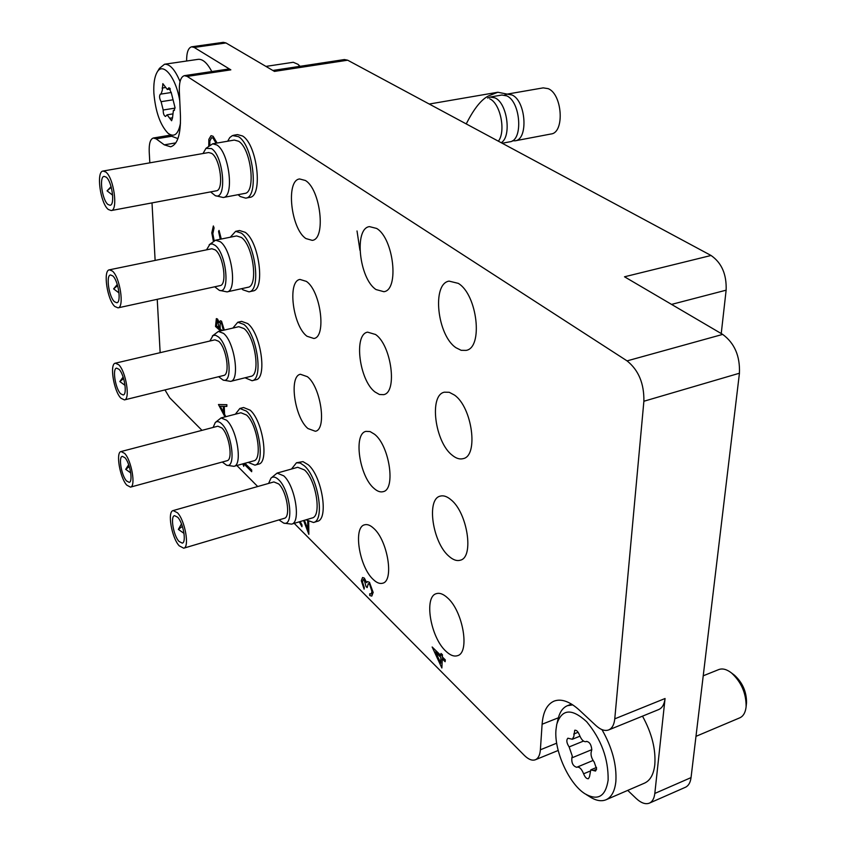 <?xml version="1.0" encoding="UTF-8"?>
<svg xmlns="http://www.w3.org/2000/svg" width="846" height="846" viewBox="0 0 846 846"><rect width="100%" height="100%" fill="white"/><g stroke="black" fill="none" stroke-linecap="round" stroke-linejoin="round"><path stroke-width="1.27" d="M447.523 597.858C443.367 594.029 439.634 592.634 436.346 593.659C423.751 596.663 430.424 637.017 445.705 651.039C450.061 655.259 453.995 656.803 457.506 655.671C470.112 652.774 463.016 611.214 447.523 597.858M373.636 528.295C370.294 525.207 367.28 524.044 364.594 524.816C352.962 527.164 359.243 566.725 373.118 579.373C376.629 582.778 379.812 584.057 382.667 583.211C394.299 580.98 387.69 540.33 373.636 528.295M450.876 499.669C446.963 496.391 443.399 495.217 440.184 496.137C426.162 499.098 432.634 542.677 448.94 556.245C453.065 559.915 456.851 561.236 460.319 560.2C474.31 557.366 467.426 512.486 450.876 499.669M374.577 434.273L370.104 431.576L366.011 431.365C353.184 433.628 359.296 476.235 374.038 488.406C377.327 491.346 380.362 492.425 383.153 491.663C395.949 489.559 389.52 445.757 374.577 434.273M307.394 376.692L300.436 374.27C288.719 375.984 294.577 417.596 307.933 428.541L315.336 431.259C327.042 429.715 320.93 387.024 307.394 376.692M454.439 395.05L449.237 392.29L444.404 392.184C428.763 395.019 434.918 442.395 452.388 455.36C456.216 458.458 459.812 459.547 463.164 458.638C478.751 455.952 472.205 407.169 454.439 395.05M375.582 334.508L367.619 332.15C353.459 334.255 359.307 380.425 375 391.973L379.42 394.49L383.555 394.659C397.673 392.745 391.518 345.295 375.582 334.508M306.4 281.401L299.992 279.444C287.164 280.999 292.822 325.922 306.971 336.243L313.866 338.485C326.662 337.142 320.771 291.035 306.4 281.401M458.257 283.357L449.067 281.115C431.608 283.727 437.266 335.608 456.057 347.769L461.176 350.318L466.051 350.392C483.404 347.981 477.398 294.556 458.257 283.357M376.639 228.441L369.427 226.612C353.797 228.483 359.264 278.82 376.026 289.554L383.883 291.701C399.439 290.072 393.707 238.329 376.639 228.441M305.353 180.473L299.6 178.961C285.557 180.272 290.939 229.044 305.956 238.572L312.227 240.359C326.218 239.302 320.634 189.25 305.353 180.473M191.651 46.805L223.333 42.332L225.956 42.945L194.199 47.45L191.651 46.805C188.246 47.799 186.564 52.537 186.617 61.028M272.846 70.461L344.417 59.548L347.674 60.203L274.453 71.402L225.956 42.945M160.148 352.687L157.24 299.315M155.125 260.42L152.005 202.903M149.827 162.844L149.213 151.709C148.938 143.556 150.324 138.987 153.39 138.004L156.172 138.871L164.283 144.846L170.606 146.792C177.565 144.687 180.843 134.313 180.441 115.659L179.331 90.998C179.119 81.882 180.801 76.764 184.386 75.664L227.944 69.129L230.842 69.848L194.199 47.45M558.392 717.789L542.106 724.229C543.058 711.888 547.076 704.168 554.162 701.08C561.416 698.468 569.844 701.503 579.447 710.196L595.88 725.508C600.618 729.834 604.89 731.304 608.686 729.929C612.113 728.417 614.143 724.726 614.767 718.846L643.88 401.247C644.197 383.598 638.593 370.146 627.066 360.882L722.685 334.403L624.507 276.79L711.052 255.481C721.68 262.82 726.714 274.39 726.132 290.178L721.236 333.546M722.685 334.403C734.55 343.138 740.134 356.081 739.436 373.223L643.88 401.247M627.732 790.386L636.086 798.381C641.078 803.034 645.519 804.62 649.39 803.129C652.403 801.722 654.212 798.487 654.815 793.442L691.045 777.601L739.436 373.223M691.045 777.601C690.378 782.613 688.507 785.839 685.419 787.277L649.39 803.129M654.815 793.442L665.062 698.51C664.343 704.327 662.217 708.017 658.664 709.572L608.686 729.929M164.97 389.921L169.686 397.779L201.993 430.36M236.859 465.512L257.702 486.524M294.207 523.346L524.319 755.372C528.464 759.454 532.145 760.914 535.37 759.761C538.278 758.471 539.949 755.15 540.383 749.789L556.679 743.19M542.106 724.229L540.383 749.789M230.842 69.848L187.188 76.415L627.066 360.882M187.188 76.415L184.386 75.664M347.674 60.203L711.052 255.481M244.801 463.322L251.643 470.143L251.685 471.708L243.669 463.693L243.743 466.358L243.796 463.82M243.743 466.358L242.791 463.872M251.685 471.708L251.643 470.143M244.917 463.28L251.759 470.112M300.161 521.559L302.033 525.059L301.927 526.709L299.273 521.834M300.034 521.601L302.033 525.059M308.029 521.369L308.705 522.056L308.843 534.334L303.598 520.533M308.843 534.334L308.705 522.056M304.296 520.322L307.764 529.437L307.68 521.147M304.423 520.29L307.764 529.057M301.906 525.091L301.927 526.709M364.224 578.167L366.508 582.64L367.481 581.562L369.49 582.429L373.075 592.56L371.754 596.081L369.691 595.478L369.702 593.807L371.278 593.892L371.912 591.375L369.575 584.216L368.264 583.708L367.153 587.61L366.001 586.468L364.214 579.848L363.294 579.478L362.437 581.868L364.256 587.431L364.108 589.154L361.305 580.747L362.543 577.511L364.362 578.125L366.593 582.439M362.437 581.868L364.256 587.431M363.357 579.457L362.564 581.826M367.153 587.61L368.327 583.687M369.702 593.807L371.056 594.04M373.075 592.56L371.817 596.06M369.49 582.429L373.202 592.517M367.481 581.562L369.617 582.386M362.606 577.49L364.362 578.125M364.118 587.473L364.108 589.154M441.866 668.002L432.158 646.989L440.914 655.703L440.988 653.45L442.299 654.751L442.225 657.014L445.186 659.954L445.123 661.709L442.172 658.759L441.866 668.002L442.299 658.897M440.671 663.264L440.861 657.458L435.352 651.97L440.671 663.264M432.158 646.989L440.925 655.534M440.988 653.45L442.437 654.698L442.363 656.961L445.324 659.901L445.123 661.709M435.658 652.266L440.681 662.947M224.983 416.909L218.458 404.536L226.77 404.726L226.823 406.44L224.148 406.366L224.423 414.286L225.734 416.708M220.129 406.26L223.513 412.584L223.291 406.344L220.129 406.26M218.458 404.536L226.887 404.695L226.823 406.44M224.264 406.376L224.55 414.254L225.85 416.676M220.267 406.27L223.503 412.309M208.772 146.189L208.835 139.4L211.014 135.688L212.981 136.291L216.978 143.059M216.068 143.217L213.044 138.131L211.542 137.655L209.734 141.06L209.66 145.501M211.077 135.677L213.107 136.269L217.105 143.037M211.606 137.644L209.861 141.039L209.787 145.406M213.414 241.364L211.796 232.904L213.351 225.956L214.07 227.87L212.843 233.708L214.197 240.772M220.298 239.238L218.564 231.529L219.051 230.419L221.292 239.037M219.051 230.419L221.166 239.058M213.351 225.956L213.943 227.891L212.843 233.708M212.716 233.739L214.091 240.835M220.542 330.923L215.529 326.482L216.343 318.625L217.337 319.005L219.283 322.77L220.309 320.782L221.409 321.205L224.158 330.088M216.365 325.636L219.167 328.111L217.422 320.666L216.862 320.433L216.365 325.636L219.156 327.973M223.281 330.289L221.472 322.855L220.817 322.601L220.002 324.483L220.066 328.914L221.969 330.596M216.914 320.423L216.481 325.604M216.407 318.614L217.464 318.984L219.336 322.485M220.372 320.771L221.536 321.173L224.285 330.056M220.88 322.59L220.129 324.452L220.182 328.883L222.096 330.564M608.137 780.118C608.454 758.767 601.284 739.288 586.616 721.68C571.663 707.996 561.712 708.906 556.742 724.419L555.97 729.812C554.024 750.656 568.872 783.766 584.956 793.77C597.858 801.109 605.588 796.562 608.137 780.118M557.091 723.013L558.064 719.1C559.682 712.099 562.823 707.616 567.486 705.67L572.763 704.877M601.95 729.601C612.187 747.568 616.829 764.858 615.867 781.45C614.831 791.126 611.552 797.228 606.022 799.766C601.263 801.691 595.817 800.676 589.683 796.699L586.204 794.542M733.704 674.632L734.518 675.245C742.598 682.69 746.595 691.848 746.532 702.73L746.426 703.735M695.972 736.348L739.764 717.842C743.137 716.319 745.21 712.967 745.982 707.774L746.119 706.537C746.193 693.223 741.297 682.013 731.441 672.919C726.735 669.292 722.516 668.181 718.772 669.567L703.227 675.806M589.503 776.702L590.783 769.871L595.521 771.044L596.61 769.003L594.241 762.172C591.322 758.079 590.392 754.346 591.46 750.994L591.798 749.672C591.269 744.575 589.493 741.836 586.468 741.424L586.045 741.646C583.55 741.984 581.361 739.774 579.468 735.026C578.093 731.589 576.517 729.992 574.741 730.235L573.842 736.411L572.33 739.267L567.899 738.198C566.164 740.06 566.577 742.968 569.125 746.933L572.298 756.113L571.843 757.879C571.441 763.039 573.08 766.18 576.739 767.301L577.078 767.132C579.521 766.793 581.699 769.025 583.613 773.804C585.02 777.326 586.627 778.955 588.446 778.711L589.503 776.702M606.022 799.766L644.546 783.121C650.225 780.52 653.641 774.428 654.793 764.837C655.946 749.408 651.843 733.186 642.505 716.16M179.786 100.928C176.01 77.198 162.686 61.081 156.922 72.555C154.469 77.123 153.454 83.944 153.866 93.007C155.463 111.587 160.158 124.975 167.942 133.171C174.181 137.803 178.358 134.398 180.494 122.977M157.197 72.1L159.418 68.389L164.536 64.233C169.898 63.936 175.069 69.732 180.05 81.607M299.717 66.369L298.004 64.317L293.255 62.276L265.919 66.4M172.521 117.88L173.377 110.435L174.086 110.498L175.016 107.59L171.336 92.954L168.946 87.751L167.318 89.486L162.844 83.648L162.347 90.067L161.089 94.075L160.444 94.022C159.09 95.82 159.312 98.379 161.1 101.679L163.193 110.001C163.183 113.597 163.965 115.743 165.53 116.462L167.074 114.823L171.611 120.745L172.521 117.88M211.796 71.55C207.281 62.995 202.744 58.924 198.186 59.336L164.536 64.233M177.924 138.628L171.749 136.291L168.365 133.52M235.347 414.212L239.852 408.47L246.429 411.114C259.024 421.784 265.528 463.809 254.9 465.131L248.132 462.392M239.852 408.47L243.542 407.518L250.141 410.151C262.778 420.8 269.25 462.773 258.58 464.116L254.9 465.131M213.086 427.452L215.328 422.461C217.052 420.991 219.156 421.435 221.631 423.804C232.026 433.015 236.267 468.536 226.686 465.247L222.255 462.032M215.328 422.461L221.07 417.924L226.58 420.229C237.113 429.451 242.749 465.247 233.919 466.315L226.686 465.247M221.07 417.924L240.93 412.763L246.535 415.026C257.226 424.132 262.725 459.727 253.705 460.859L233.919 466.315M126.498 480.909C121.486 475.621 118.26 456.798 122.31 456.343L124.944 457.707C129.977 462.878 133.245 481.934 129.195 482.347L126.498 480.909M124.648 453.403C131.553 460.446 136.037 486.587 130.485 487.127L126.773 485.139C119.921 477.874 115.532 452.176 121.073 451.542L124.648 453.403M121.073 451.542L217.845 426.204L221.789 427.886C229.245 434.516 233.263 459.97 227.014 460.732L130.485 487.127M129.301 466.58L125.716 469.35L130.728 472.914M128.677 464.718L125.716 469.35M206.519 249.845L209.924 244.261L212.367 243.944L215.074 245.34C226.675 253.536 230.429 294.768 219.326 290.337L214.715 286.794M209.205 244.737L215.593 240.19L220.298 241.745C231.994 249.834 237.44 291.13 227.035 291.891L219.326 290.337M215.593 240.19L236.584 235.928L241.374 237.451C253.25 245.425 258.527 286.477 247.91 287.291L227.035 291.891M114.485 301.758C108.965 297.041 105.718 275.288 110.509 274.961L112.761 275.891C118.313 280.46 121.613 302.498 116.811 302.752L114.485 301.758M112.433 271.08C120.047 277.298 124.574 307.521 118.006 307.859L114.802 306.474C107.262 299.992 102.821 270.286 109.388 269.821L112.433 271.08M109.388 269.821L211.87 248.745L215.244 249.887C223.524 255.714 227.415 285.081 220.045 285.631L118.006 307.859M117.277 284.489L113.628 288.877L119.022 292.938M117.615 285.62L113.628 288.877M209.871 341.023L213.065 335.471L215.593 335.249L218.448 336.941C229.414 345.707 233.443 383.894 223.122 380.076L218.596 376.713M212.335 335.978L218.384 331.431L223.524 333.356C234.606 342.07 240.169 380.436 230.588 381.377L223.122 380.076M218.384 331.431L238.794 326.693L244.029 328.576C255.281 337.173 260.695 375.317 250.902 376.322L230.588 381.377M120.65 393.76C115.394 388.726 112.158 368.539 116.568 368.137L119.011 369.29C124.299 374.186 127.598 394.627 123.178 394.976L120.65 393.76M118.704 364.732C125.948 371.405 130.474 399.449 124.425 399.904L120.957 398.233C113.766 391.307 109.346 363.738 115.373 363.177L118.704 364.732M115.373 363.177L214.926 339.838L218.606 341.245C226.453 347.516 230.429 374.799 223.64 375.476L124.425 399.904M123.125 377.03L119.836 381.567L125.049 385.374M123.611 378.564L119.836 381.567M487.613 98.051L490.172 97.047L495.026 97.893C507.262 102.979 511.819 136.428 501.234 142.72M504.544 95.09L507.082 94.128L511.967 94.953C526.022 100.706 528.57 139.643 515.129 140.806L512.433 140.796M203.029 153.517L205.959 148.346L211.521 148.6C223.799 156.108 227.214 200.798 215.275 195.659L210.601 191.894M205.959 148.346L212.695 143.799L216.893 145.004C229.255 152.322 234.532 196.991 223.238 197.509L215.275 195.659M212.695 143.799L234.31 140.066L238.583 141.24C251.146 148.462 256.211 192.856 244.695 193.427L223.238 197.509M489.718 98.813C500.409 103.36 506.098 131.331 498.379 141.187M490.172 97.047L501.837 95.027L506.722 95.862C520.734 101.636 523.325 140.637 509.927 141.79L502.217 143.249M507.082 94.128L543.217 87.868L548.197 88.65C562.474 94.266 564.758 132.748 551.042 133.985L515.129 140.806M107.971 204.478C102.165 200.153 98.908 176.603 104.132 176.38L106.141 177.1C111.989 181.266 115.278 205.113 110.065 205.261L107.971 204.478M105.792 172.013C113.808 177.66 118.334 210.379 111.196 210.559L108.309 209.47C100.367 203.516 95.926 171.368 103.075 171.04L105.792 172.013M103.075 171.04L208.687 152.523L211.701 153.401C220.446 158.699 224.222 190.456 216.227 190.836L111.196 210.559M111.08 186.649L107.061 190.847L112.634 195.172M111.27 187.315L107.061 190.847M268.594 483.436L270.984 478.127C273.025 476.298 275.553 476.806 278.577 479.671C290.051 489.897 294.334 526.55 283.759 523.135L278.947 519.909M270.984 478.127L277.086 473.094L283.759 475.843C295.296 486.006 301.176 522.669 291.584 524.129L283.759 523.135M277.086 473.094L297.707 467.278L304.497 469.964C316.193 479.989 321.935 516.441 312.153 517.974L291.584 524.129M178.971 541.408C173.462 535.56 170.131 516.272 174.54 515.637L177.734 517.276C183.275 522.997 186.67 542.55 182.25 543.132L178.971 541.408M177.501 512.792C185.094 520.586 189.758 547.404 183.709 548.197L179.204 545.818C171.664 537.781 167.117 511.439 173.155 510.572L177.501 512.792M173.155 510.572L273.893 481.924L278.662 483.923C286.836 491.23 291.024 517.297 284.235 518.344L183.709 548.197M181.488 523.907L178.358 529.395L184.016 533.382M182.366 526.36L178.358 529.395M230.313 237.197L235.643 231.328L241.247 233.094C255.259 242.432 261.488 290.908 248.978 291.849L242.897 289.797L241.67 288.666M235.643 231.328L239.545 230.535L245.181 232.301C259.225 241.618 265.411 290.03 252.859 290.982L248.978 291.849M359.941 250.321L357.023 230.969M232.872 328.068L237.768 322.252L243.912 324.452C257.173 334.53 263.571 379.558 252.045 380.721L245.012 377.781M237.768 322.252L241.575 321.374L247.73 323.574C261.033 333.62 267.389 378.596 255.82 379.78L252.045 380.721M227.68 141.219L229.784 137.56L232.46 135.561L238.445 136.65C253.261 145.089 259.257 197.488 245.689 198.144L240.19 196.515L238.117 194.675M233.454 135.286L237.472 134.588L242.485 135.952C257.343 144.37 263.286 196.716 249.676 197.382L245.689 198.144M466.241 123.918C474.13 108.32 481.776 98.897 489.178 95.64L497.85 92.246L507.145 94.107M291.51 469.033L296.491 462.751L300.267 463.069L304.444 465.892C318.244 477.652 325.044 520.681 313.506 522.479L305.966 519.825M296.491 462.751L302.974 461.63L308.304 464.803C322.146 476.531 328.904 519.518 317.324 521.326L313.506 522.479M614.767 718.846L665.062 698.51M726.132 290.178L671.565 304.401M175.841 142.879L164.283 144.846M171.696 136.259L156.172 138.871M591.798 749.662L571.843 757.879M583.486 741.085L569.125 746.933M578.114 732.276L573.715 734.053M596.589 769.257L593.522 770.547M589.577 771.309L583.613 773.804M577.078 767.132L593.046 760.48L577.289 767.058M169.856 88.238L168.259 88.481M175.027 108.119L163.193 110.001M171.95 99.976L161.1 101.679M165.298 87.572L162.104 88.058M174.361 110.382L173.79 110.466M172.521 117.784L169.686 118.239M170.353 135.149L153.39 138.004M558.191 750.465L535.37 759.761M734.518 675.245L731.441 672.919M746.532 702.73L746.119 706.537M579.912 736.2L572.33 739.267M567.486 705.67L571.515 704.084M586.764 741.339L586.045 741.646M596.557 767.449L590.783 769.871M300.097 66.305L298.004 64.317M171.304 92.5L161.089 94.075M170.363 89.02L167.318 89.486M174.498 110.255L173.377 110.435M172.087 114.009L167.074 114.823M497.85 92.246L429.25 104.037"/></g></svg>
